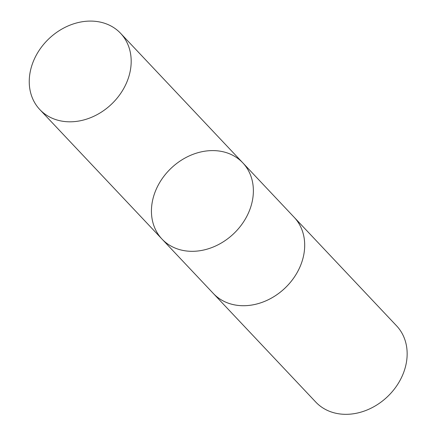 <?xml version="1.0" encoding="UTF-8"?>
<svg xmlns="http://www.w3.org/2000/svg" width="436" height="436" viewBox="0 0 436 436"><rect width="100%" height="100%" fill="white"/><g stroke="black" fill="none" stroke-linecap="round" stroke-linejoin="round"><path stroke-width="0.65" d="M293.668 216.757A55.546 45.279 136.7 0 1 294.131 217.242A55.541 45.273 136.7 0 1 292.011 280.304A55.541 45.273 136.7 0 1 213.329 293.472L162.007 239.075A55.541 45.273 -43.3 0 0 240.694 225.908A55.541 45.273 -43.3 0 0 242.808 162.846A55.541 45.273 -43.3 0 0 171.337 168.029A55.541 45.273 -43.3 0 0 162.007 239.075A55.541 45.273 -43.3 0 0 240.694 225.908A55.541 45.273 -43.3 0 0 242.808 162.846L120.619 33.332A55.546 45.279 136.7 0 1 118.51 96.394A55.546 45.279 136.7 0 1 39.818 109.567A55.546 45.279 136.7 0 1 41.927 46.499A55.546 45.279 136.7 0 1 120.619 33.332M242.808 162.846L294.126 217.248A55.546 45.279 136.7 0 1 284.795 288.294A55.546 45.279 136.7 0 1 213.324 293.477A55.546 45.279 136.7 0 1 212.866 292.987M294.131 217.242L396.586 325.845A55.546 45.279 136.7 0 1 387.255 396.891A55.546 45.279 136.7 0 1 315.778 402.079L213.324 293.477M162.007 239.075L39.818 109.567"/></g></svg>
